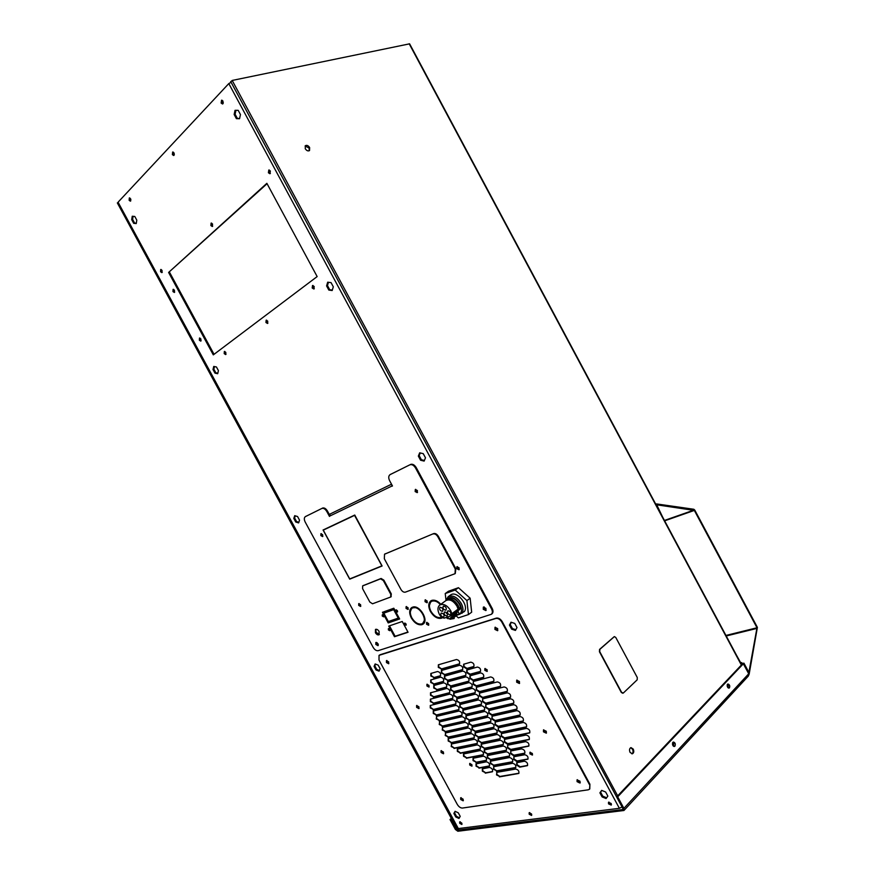 <?xml version="1.0" encoding="UTF-8"?>
<svg xmlns="http://www.w3.org/2000/svg" width="875" height="875" viewBox="0 0 875 875"><rect width="100%" height="100%" fill="white"/><g stroke="black" fill="none" stroke-linecap="round" stroke-linejoin="round"><path stroke-width="1.31" d="M473.933 666.466L467.009 668.402L464.056 666.52L463.892 664.103M480.539 671.377L470.137 674.198L467.184 672.306L467.02 669.911M483.711 677.217L473.277 679.995L470.312 678.092L470.148 675.708M493.872 681.264L476.405 685.781L473.441 683.878L473.266 681.516M500.609 686.263L479.544 691.578L476.569 689.664L476.394 687.312M507.38 691.283L482.672 697.375L479.697 695.45L479.511 693.109M510.584 697.2L485.8 703.161L482.825 701.236L482.639 698.906M513.789 703.117L488.928 708.947L485.953 707.011L485.756 704.703M517.005 709.034L492.056 714.733L489.07 712.786L488.884 710.5M520.209 714.952L495.184 720.519L492.198 718.572L492.002 716.286M523.414 720.869L498.312 726.305L495.316 724.347L495.119 722.083M526.619 726.786L501.441 732.091L498.444 730.122L498.236 727.869M529.823 732.692L504.569 737.877L501.561 735.886L501.353 733.655M529.375 739.32L507.686 743.652L504.678 741.661L504.47 739.441M528.927 745.916L510.814 749.427L507.806 747.436L507.587 745.227M524.891 753.123L513.931 755.212L510.923 753.2L510.705 751.012M528.052 758.953L517.059 760.987L514.041 758.964L513.822 756.798M527.614 765.417L520.177 766.762L517.158 764.739L516.928 762.573M465.084 720.847L442.455 725.998L439.688 724.128L439.469 721.941M462.022 715.203L439.469 720.486L436.691 718.616L436.483 716.417M458.959 709.57L436.472 714.962L433.705 713.103L433.497 710.883M455.897 703.927L433.486 709.439L430.719 707.591L430.511 705.359M452.834 698.283L433.606 703.128L430.828 701.28L430.62 699.038M449.761 692.639L433.727 696.784L430.948 694.936L430.741 692.672M446.698 686.995L436.997 689.566L434.197 687.717L434 685.42M443.636 681.352L433.967 683.966L431.167 682.128L430.981 679.809M440.562 675.697L434.098 677.491L431.287 675.664L431.102 673.323M468.147 726.48L445.452 731.522L442.673 729.641L442.444 727.464M471.209 732.123L448.438 737.045L445.659 735.153L445.43 732.987M474.272 737.756L451.423 742.558L448.634 740.666L448.416 738.511M477.334 743.389L454.42 748.07L451.62 746.167L451.391 744.034M480.386 749.022L460.6 752.959L457.789 751.034L457.559 748.913M483.448 754.655L466.812 757.87L463.991 755.934L463.75 753.812M486.5 760.277L476.339 762.202L473.473 760.255L473.244 758.133M489.562 765.909L479.358 767.78L476.492 765.822L476.262 763.722M492.614 771.531L485.68 772.778L482.803 770.809L482.562 768.709M459.594 663.797L441.623 668.894L438.78 667.056L438.605 664.672M462.722 669.572L444.697 674.559L441.842 672.722L441.667 670.359M465.85 675.347L447.77 680.236L444.905 678.388L444.73 676.036M468.989 681.111L450.833 685.913L447.978 684.053L447.792 681.712M472.117 686.875L453.906 691.578L451.041 689.708L450.855 687.389M475.245 692.639L456.969 697.255L454.103 695.373L453.906 693.066M478.373 698.403L460.042 702.92L457.166 701.039L456.969 698.742M481.502 704.167L463.105 708.586L460.228 706.694L460.031 704.419M484.63 709.931L466.178 714.252L463.291 712.348L463.083 710.095M487.747 715.695L469.241 719.917L466.353 718.003L466.145 715.761M490.875 721.448L472.303 725.583L469.416 723.658L469.208 721.427M494.003 727.212L475.366 731.248L472.467 729.312L472.259 727.103M497.12 732.966L478.428 736.903L475.53 734.967L475.311 732.769M500.248 738.719L481.491 742.569L478.592 740.622L478.373 738.434M503.366 744.472L484.553 748.223L481.644 746.266L481.425 744.089M506.494 750.225L487.616 753.878L484.706 751.92L484.477 749.755M509.611 755.978L490.678 759.533L487.758 757.564L487.528 755.42M512.728 761.72L493.73 765.188L490.809 763.208L490.58 761.075M515.845 767.473L496.792 770.842L493.872 768.852L493.631 766.73M518.962 773.216L499.855 776.486L496.923 774.495L496.683 772.395M546.481 732.922L543.889 731.434L543.703 729.772M519.597 683.277L517.114 681.822L516.961 680.05M419.114 708.389L417.069 707.011L416.861 705.403M443.647 753.539L441.514 752.117L441.306 750.597M472.084 765.92L470.159 764.641L469.952 763.35M429.155 686.842L427.361 685.617L427.175 684.195M487.287 671.234L485.264 669.966L485.111 668.445M532.558 754.83L530.392 753.506L530.206 752.15M495.261 627.2L495.961 629.366L497.809 630.492L495.392 629.081L495.272 627.178M580.212 782.775L577.489 781.244L577.292 779.669M463.312 800.559L461.136 799.116L460.906 797.683M388.85 663.556L386.903 662.211L386.706 660.527M470.794 662.156L463.652 664.245L463.608 666.87L466.561 668.752L473.736 666.684C474.48 664.3 473.495 662.791 470.794 662.156M477.378 667.056L466.769 670.053L466.736 672.667L469.689 674.548L480.342 671.584C481.075 669.2 480.091 667.691 477.378 667.056M480.539 672.908L469.897 675.861L469.875 678.453L472.828 680.356L483.514 677.436C484.247 675.062 483.252 673.553 480.539 672.908M490.667 676.933L473.43 681.461L473.003 684.25L475.967 686.153L493.675 681.483C494.408 679.087 493.402 677.578 490.667 676.933M497.372 681.92L476.558 687.258L476.131 690.036L479.095 691.939L500.402 686.481C501.134 684.086 500.117 682.566 497.372 681.92M504.12 686.941L479.697 693.055L479.259 695.822L482.223 697.736L507.183 691.502C507.894 689.106 506.877 687.586 504.12 686.941M507.325 692.869L482.825 698.841L482.388 701.597L485.363 703.533L510.387 697.419C511.098 695.034 510.07 693.514 507.325 692.869M510.519 698.797L485.953 704.638L485.505 707.383L488.491 709.319L513.603 703.347C514.292 700.962 513.275 699.442 510.519 698.797M513.723 704.714L489.092 710.423L488.633 713.169L491.619 715.116L516.808 709.264C517.497 706.891 516.469 705.37 513.723 704.714M516.917 710.642L492.22 716.22L491.761 718.944L494.747 720.902L520.013 715.181C520.691 712.808 519.663 711.298 516.917 710.642M520.111 716.559L495.348 722.006L494.878 724.719L497.875 726.688L523.217 721.098C523.895 718.736 522.856 717.227 520.111 716.559M523.316 722.477L498.477 727.792L498.006 730.494L501.003 732.473L526.422 727.005C527.089 724.653 526.05 723.144 523.316 722.477M526.509 728.394L501.605 733.578L501.123 736.269L504.131 738.259L529.627 732.922C530.283 730.57 529.244 729.072 526.509 728.394M526.061 735.055L504.733 739.364L504.252 742.044L507.259 744.034L529.189 739.55C529.823 737.231 528.784 735.722 526.061 735.055M525.623 741.661L507.85 745.139L507.369 747.819L510.387 749.82L528.741 746.145C529.364 743.827 528.325 742.339 525.623 741.661M521.598 748.902L510.978 750.925L510.486 753.594L513.505 755.595L524.694 753.353C525.306 751.078 524.278 749.591 521.598 748.902M524.759 754.731L514.106 756.7L513.614 759.358L516.633 761.381L527.855 759.194C528.456 756.908 527.428 755.431 524.759 754.731M524.322 761.206L516.688 762.738L516.731 765.133L519.75 767.156L527.428 765.647C528.008 763.383 526.98 761.906 524.322 761.206M442.017 726.37L464.898 721.066C465.522 718.834 464.559 717.38 462 716.702L439.6 721.897L439.25 724.489L442.455 725.998M439.031 720.847L461.825 715.422C462.47 713.191 461.508 711.736 458.948 711.058L436.603 716.373L436.253 718.977L439.469 720.486M436.034 715.323L458.762 709.789C459.408 707.536 458.456 706.081 455.886 705.414L433.245 711.025L433.267 713.464L436.472 714.962M433.038 709.789L455.7 704.145C456.356 701.892 455.394 700.438 452.834 699.77L430.259 705.502L430.281 707.941L433.486 709.439M433.158 703.489L452.637 698.502C453.294 696.237 452.342 694.783 449.772 694.116L430.38 699.169L430.391 701.641L433.606 703.128M433.278 697.134L449.564 692.858C450.242 690.594 449.291 689.128 446.72 688.472L430.5 692.803L430.5 695.297L433.727 696.784M436.559 689.916L446.502 687.203C447.18 684.939 446.228 683.473 443.658 682.817L433.759 685.552L433.748 688.067L436.997 689.566M433.519 684.316L443.428 681.559C444.117 679.284 443.177 677.819 440.595 677.163L430.73 679.952L430.73 682.478L433.967 683.966M433.65 677.841L440.366 675.916C441.055 673.63 440.114 672.164 437.544 671.508L430.85 673.466L430.839 676.014L434.098 677.491M445.014 731.883L467.961 726.709C468.573 724.478 467.611 723.023 465.052 722.345L442.597 727.42L442.236 730.002L445.452 731.522M448 737.406L471.023 732.342C471.625 730.122 470.662 728.667 468.114 727.989L445.583 732.944L445.222 735.514L448.438 737.045M450.997 742.93L474.075 737.975C474.688 735.766 473.714 734.311 471.166 733.633L448.164 738.653L448.208 741.027L451.423 742.558M453.983 748.442L477.137 743.608C477.739 741.409 476.755 739.955 474.217 739.277L451.566 743.98L451.194 746.539L454.42 748.07M460.163 753.331L480.2 749.252C480.791 747.042 479.806 745.598 477.269 744.909L457.308 749.055L457.352 751.417L460.6 752.959M466.386 758.242L483.262 754.873C483.842 752.686 482.858 751.242 480.32 750.542L463.509 753.966L463.553 756.317L466.812 757.87M475.902 762.584L486.314 760.506C486.883 758.319 485.909 756.875 483.372 756.186L473.003 758.286L473.047 760.638L476.339 762.202M478.931 768.163L489.377 766.139C489.934 763.952 488.95 762.519 486.413 761.819L476.011 763.875L476.066 766.205L479.358 767.78M485.253 773.161L492.428 771.772C492.986 769.595 492.002 768.152 489.464 767.452L482.322 768.863L482.377 771.192L485.68 772.778M441.175 669.233L459.386 664.016C460.119 661.653 459.156 660.155 456.488 659.52L438.353 664.814L438.32 667.395L441.623 668.894M444.248 674.92L462.514 669.78C463.247 667.439 462.284 665.941 459.616 665.295L441.416 670.491L441.394 673.072L444.697 674.559M447.322 680.597L465.653 675.555C466.375 673.214 465.402 671.716 462.744 671.081L444.478 676.178L444.456 678.737L447.77 680.236M450.384 686.263L468.781 681.33C469.492 678.989 468.519 677.502 465.861 676.856L447.541 681.855L447.53 684.403L450.833 685.913M453.458 691.939L471.909 687.094C472.609 684.764 471.636 683.277 468.989 682.62L450.603 687.531L450.592 690.069L453.906 691.578M456.531 697.616L475.048 692.858C475.737 690.539 474.753 689.052 472.106 688.395L453.666 693.219L453.655 695.734L456.969 697.255M459.594 703.281L478.177 698.622C478.855 696.314 477.87 694.827 475.223 694.17L456.728 698.884L456.728 701.4L460.042 702.92M462.667 708.958L481.305 704.386C481.972 702.078 480.988 700.602 478.341 699.934L459.78 704.561L459.791 707.055L463.105 708.586M465.73 714.623L484.433 710.15C485.089 707.853 484.105 706.366 481.469 705.709L462.842 710.238L462.853 712.72L466.178 714.252M468.803 720.289L487.561 715.914C488.217 713.617 487.222 712.141 484.586 711.473L465.905 715.914L465.916 718.375L469.241 719.917M471.866 725.955L490.678 721.678C491.334 719.381 490.339 717.905 487.703 717.237L468.956 721.58L468.978 724.03L472.303 725.583M474.928 731.62L493.806 727.431C494.441 725.156 493.445 723.68 490.82 723.002L472.019 727.245L472.03 729.684L475.366 731.248M477.991 737.286L496.934 733.184C497.558 730.92 496.562 729.444 493.927 728.766L475.07 732.922L475.092 735.339L478.428 736.903M481.064 742.941L500.052 738.948C500.675 736.673 499.669 735.208 497.044 734.519L478.122 738.587L478.155 740.994L481.491 742.569M484.127 748.606L503.18 744.702C503.792 742.438 502.786 740.972 500.161 740.283L481.184 744.242L481.217 746.648L484.553 748.223M487.189 754.261L506.297 750.455C506.898 748.202 505.892 746.725 503.278 746.047L484.236 749.908L484.269 752.303L487.616 753.878M490.241 759.916L509.425 756.208C510.016 753.955 509.009 752.489 506.384 751.8L487.287 755.573L487.331 757.947L490.678 759.533M493.303 765.57L512.542 761.95C513.133 759.719 512.116 758.253 509.502 757.553L490.339 761.228L490.383 763.591L493.73 765.188M496.366 771.225L515.659 767.703C516.239 765.472 515.222 764.006 512.608 763.306L493.894 766.653L493.445 769.245L496.792 770.842M499.428 776.88L518.777 773.456C519.345 771.225 518.328 769.759 515.725 769.059L496.956 772.308L496.497 774.889L499.855 776.486M543.462 731.828L546.295 733.163L546.295 731.259L543.462 729.925L543.462 731.828M516.677 682.194L519.411 683.506L519.444 681.505L516.709 680.192L516.677 682.194M416.62 707.361L418.928 708.619L418.917 706.792L416.609 705.534L416.62 707.361M441.087 752.489L443.472 753.769L443.428 752.019L441.044 750.728L441.087 752.489M460.709 799.498L463.148 800.811L463.083 799.137L460.655 797.825L460.709 799.498M386.444 662.539L388.664 663.764L388.664 661.872L386.455 660.636L386.444 662.539M494.944 629.431L497.602 630.711L497.678 628.6L495.009 627.309L494.944 629.431M577.073 781.659L580.038 783.027L580.005 781.211L577.052 779.844L577.073 781.659M469.733 765.023L471.909 766.161L471.877 764.63L469.7 763.481L469.733 765.023M426.912 685.967L428.98 687.072L428.98 685.409L426.912 684.305L426.912 685.967M484.816 670.337L487.091 671.453L487.123 669.714L484.848 668.587L484.816 670.337M529.966 753.911L532.383 755.081L532.361 753.462L529.955 752.292L529.966 753.911M589.488 784.645L501.802 622.038C500.062 619.281 498.072 618.089 495.841 618.461L379.028 655.353L379.017 660.111L457.264 804.366C458.784 806.827 460.513 808.062 462.438 808.052L588.273 789.819L589.575 789.184L589.914 784.23L589.772 788.955M495.841 618.461L496.3 618.111C498.531 617.739 500.522 618.931 502.25 621.688L501.802 622.038M589.914 784.23L502.25 621.688M496.3 618.111L379.958 654.784M329.591 514.992L327.447 511.033L326.758 511.427C325.194 508.922 323.542 507.938 321.814 508.473L305.364 516.622C304.041 517.683 303.975 519.477 305.178 522.003L373.177 647.402C374.708 649.852 376.359 650.945 378.153 650.672L491.334 614.305C492.625 613.102 492.691 611.308 491.542 608.913L415.505 467.95C413.777 465.205 411.884 464.166 409.806 464.844L390.053 474.644C388.467 475.88 388.314 477.881 389.605 480.648L392.47 485.975L391.967 486.216L391.694 484.52M326.758 511.427L329.459 516.414L330.159 513.986L391.519 484.203M391.016 596.761L391.3 593.906L383.873 580.169L381.117 578.473L363.038 585.67M395.938 611.231L397.392 612.03L397.425 610.706L395.959 609.919L395.938 611.231M382.277 616.066L383.709 616.853L383.731 615.552L382.309 614.775L382.277 616.066M388.369 629.912L389.802 630.711L389.823 629.42L388.38 628.633L388.369 629.912M404.545 624.444L406.033 625.242L406.055 623.941L404.578 623.142L404.545 624.444M415.166 491.575L417.222 492.636L417.375 490.536L415.319 489.464L415.166 491.575M456.772 568.684L458.981 569.778L459.08 567.82L456.881 566.727L456.772 568.684M358.706 605.402L360.566 606.452L360.598 604.691L358.728 603.641L358.706 605.402M320.852 535.577L322.602 536.594L322.667 534.723L320.906 533.706L320.852 535.577M375.43 632.723C376.633 634.583 377.847 635.261 379.072 634.747L379.105 631.477C377.902 629.617 376.688 628.939 375.462 629.442L375.43 632.723M382.441 612.292L388.205 622.934L398.103 619.511L397.48 618.363L388.347 621.534L383.195 612.03L382.441 612.292M398.869 619.248L399.645 618.986L393.816 608.223L383.939 611.756L384.562 612.894L393.673 609.645L398.869 619.248L399.514 618.789L394.319 609.197L393.673 609.645M388.73 626.106L394.472 636.727L408.056 632.264L402.238 621.491L388.73 626.106M445.998 617.52L448.208 618.8L448.142 616.809M425.042 601.705L427.077 602.766L427.142 600.972L425.108 599.911L425.042 601.705M426.53 624.203L428.564 625.264L428.608 623.514L426.573 622.453L426.53 624.203M406.055 608.42L408.023 609.47L408.067 607.709L406.098 606.659L406.055 608.42M483.252 609.295L485.877 610.564L485.953 608.409L483.339 607.13L483.252 609.295M375.834 644.448L378.011 645.663L378.022 643.737L375.845 642.513L375.834 644.448M412.289 607.272L411.6 607.655C409.15 609.853 409.052 613.288 411.316 617.958C414.389 622.956 417.867 625.22 421.739 624.75L421.345 624.017C417.802 624.433 414.619 622.355 411.808 617.794C409.741 613.506 409.828 610.356 412.07 608.344L412.289 607.272M422.242 624.575L423.052 624.137C429.133 620.43 419.606 604.625 412.781 607.097L413.186 607.83C419.442 605.598 428.127 620.069 422.559 623.459L421.848 623.853L422.242 624.575L422.887 624.116L422.548 623.47M440.737 617.564C437.062 618.012 433.781 615.902 430.916 611.253C428.816 606.911 428.925 603.695 431.244 601.617L431.911 601.245L431.506 600.502L430.762 600.917C428.236 603.181 428.116 606.692 430.402 611.428C433.541 616.514 437.117 618.811 441.142 618.308L440.737 617.564M440.825 604.264C437.828 601.027 434.897 599.714 432.02 600.316L432.425 601.059C435.017 600.523 437.664 601.705 440.377 604.581M441.47 617.302L441.656 618.133L442.236 617.848M382.113 565.994L354.758 515.036L323.072 529.998L349.716 579.152L382.113 565.994L354.583 515.145L323.072 529.998M384.847 554.05L433.617 533.608C435.356 533.159 436.942 534.067 438.364 536.342L455.82 568.673L455.295 573.475M447.869 599.856C452.331 598.839 455.941 601.409 458.708 607.589L457.887 608.344M457.198 611.341L458.052 610.947L458.62 608.037C455.361 601.005 451.325 598.325 446.512 600.02C446.152 598.052 456.575 599.08 458.839 607.698L458.052 610.947L457.253 611.297M454.136 614.491L453.381 614.141L454.103 614.556M446.589 599.966C450.264 595.558 454.716 596.947 459.944 604.122C462.153 608.737 462.011 612.139 459.517 614.337L464.505 611.461C469.033 604.712 456.466 590.056 450.494 595.066L448.12 596.761C452.637 594.759 457.023 596.98 461.256 603.422C463.203 607.272 463.498 610.531 462.153 613.2M456.127 615.847L458.358 617.881L468.453 614.578L466.911 600.578L455.186 590.023L445.222 593.556L446.031 600.425L448.12 596.761M447.431 599.517L448.514 598.741C452.277 597.078 455.919 598.927 459.441 604.286L460.611 607.261L459.955 609.317L458.664 610.258L459.244 608.267L460.611 607.261M447.562 599.473C451.303 598.259 454.814 600.195 458.084 605.281L459.244 608.267M457.045 611.363L458.106 609.098L456.936 606.123C453.403 600.742 449.761 598.883 445.988 600.545L439.753 605.03C443.516 603.367 447.169 605.248 450.712 610.652L451.894 613.648L450.844 615.923L444.095 618.155L441.328 617.17L439.425 614.447C437.38 610.214 437.489 607.075 439.753 605.03M458.106 609.098L451.894 613.648M441.339 613.036C443.691 613.561 444.511 614.884 443.8 616.984L443.537 617.116C441.186 616.58 440.366 615.267 441.087 613.167L441.339 613.036M448.066 610.772C450.439 611.297 451.259 612.62 450.538 614.742L450.275 614.873C447.902 614.337 447.07 613.014 447.803 610.903L448.066 610.772M440.18 607.239C442.542 607.753 443.352 609.077 442.63 611.188L442.378 611.319C440.027 610.783 439.206 609.47 439.928 607.359L440.18 607.239M443.527 606.08C445.9 606.605 446.731 607.928 445.998 610.05L445.747 610.181C443.373 609.656 442.553 608.333 443.286 606.211L443.527 606.08M444.686 611.909C447.048 612.434 447.88 613.747 447.158 615.869L446.895 616C444.533 615.464 443.713 614.141 444.434 612.041L444.686 611.909M452.102 617.127L455.569 613.178L452.102 617.127M454.147 614.502L454.081 613.681L455.711 612.478L458.161 611.669L459.189 613.583L454.07 617.356L454.158 618.538L449.859 619.248L449.531 618.625L451.981 617.827L452.32 618.439L449.859 619.248M455.919 614.534L456.881 614.217L456.531 612.861L455.569 613.178L455.919 614.534L452.648 616.941M455.503 613.769L456.466 613.452M454.081 613.681L455.033 613.364M452.32 618.439L454.158 618.538M456.881 614.217L451.981 617.827M449.531 618.625L452.802 616.219M458.161 611.669L456.531 612.861M468.453 614.578L471.669 612.183L470.148 598.205L466.911 600.578M455.186 590.023L458.456 587.694L470.148 598.205M445.222 593.556L448.481 591.248L458.456 587.694M457.209 615.092L459.517 614.337M323.269 530.13L349.727 578.933L381.894 565.873L354.561 515.375L323.269 530.13L354.561 515.375M381.894 565.863L354.572 515.375M396.386 609.831L397.622 611.647M382.736 614.698L383.928 616.481M388.817 628.556L390.02 630.317M405.005 623.066L406.252 624.859M415.712 489.355L415.855 491.159L417.517 492.341M457.275 566.584L457.439 568.225L459.255 569.461M359.133 603.542L359.352 604.964L360.817 606.112M321.311 533.63L321.519 535.172L322.875 536.277M375.823 629.278L376.075 632.264L379.356 634.463M425.502 599.78L425.698 601.245L427.339 602.438M426.967 622.322L427.175 623.733L428.816 624.925M406.503 606.539L406.711 607.961L408.275 609.131M483.722 606.966L483.897 608.803L486.139 610.247M376.228 642.392L376.469 643.989L378.262 645.334M421.564 624.411L418.753 623.93M440.956 617.98L437.872 617.444M321.814 508.473L305.441 516.589M491.542 608.913L492.188 608.42L416.205 467.545L415.505 467.95M409.806 464.844L390.163 474.578M492.188 608.42C493.336 610.816 493.27 612.609 491.98 613.812L491.63 614.031M410.506 464.439C412.573 463.772 414.477 464.8 416.205 467.545M322.492 508.08C324.231 507.544 325.883 508.528 327.447 511.033M436.144 600.742L432.425 601.059M429.417 605.423L431.091 600.698M422.877 623.197L424.922 619.402M416.62 607.469L413.186 607.83M410.32 611.822L411.928 607.447M446.764 617.269L448.459 618.461M407.947 632.045L395.117 636.267L389.484 625.855M395.117 636.267L394.472 636.727M394.319 609.197L384.562 612.894M385.208 612.445L384.694 611.494M397.994 619.314L388.85 622.475L383.195 612.03M388.85 622.475L388.205 622.934M672.547 742.93L673.17 745.927M727.169 685.005L727.803 687.487M672.711 742.569L673.794 743.455L673.477 746.211M727.322 684.545L728.284 685.398L728.164 687.848M742.164 663.545L743.936 663.152L743.367 663.753L741.311 664.212M743.367 663.753L748.727 673.772L749.284 673.159L743.936 663.152M672.962 742.262L673.838 746.408M727.519 684.25L727.945 683.998C729.619 684.578 730.111 685.858 729.433 687.827L729.006 688.089C727.333 687.498 726.841 686.219 727.519 684.25L728.459 688.023M749.284 673.159L748.814 675.095M623.962 810.491L748.344 676.08L748.727 673.772L743.334 663.786L617.695 796.819L623.908 808.358L623.962 810.491L457.844 831.239L455.405 829.478L450.023 819.547L451.314 818.366M672.886 742.339L673.433 742.033C675.238 742.667 675.741 744.034 674.931 746.156L674.384 746.473C672.58 745.828 672.077 744.461 672.886 742.339M617.695 796.819L616.656 796.95L622.869 808.478L622.584 809.583L457.253 830.167L450.789 819.438L451.533 818.759M637.186 679.82L637.273 677.502L615.77 637.459L614.381 636.595L599.856 649.337L599.736 651.667L621.622 692.387L623.339 693.022L637.186 679.82M305.102 146.016L309.094 148.017L309.236 150.741M630.667 747.72L632.516 749.208C633.391 751.33 633.183 752.872 631.892 753.845M231.12 81.583L232.181 80.445L409.609 43.827L741.617 664.781M614.239 636.65L599.55 649.414L599.43 651.744L621.316 692.453L622.792 693.252M305.255 148.728L305.353 145.731C306.819 144.922 308.252 145.523 309.63 147.536L309.531 150.544C308.066 151.342 306.644 150.741 305.255 148.728M630.055 752.358C629.125 749.952 629.442 748.377 630.995 747.611L633.238 749.077C634.178 751.483 633.85 753.069 632.286 753.823L630.055 752.358M743.334 663.786L742.35 664.005L616.656 796.95M450.023 819.547L450.789 819.438M117.786 202.913L118.125 202.234M223.289 103.009L222.742 100.811M222.119 100.275L222.119 102.889M174.344 154.306L173.884 152.742M457.691 828.078L456.717 828.33L117.327 202.913M622.344 807.505L230.694 81.528M130.878 199.631L130.67 198.975M222.972 103.731L222.108 102.867L222.075 100.253M173.184 152.064L173.316 154.372L173.184 152.064M174.114 155.214L173.316 154.372M129.861 198.002L130.058 200.058L129.85 198.002M130.791 200.856L130.058 200.058M621.709 807.133L619.38 808.303L228.802 83.584L231.098 82.272M118.136 202.333L458.325 828.57L118.136 202.333M314.202 286.519L312.517 285.513L312.2 288.006L313.895 289.012L314.202 286.519M314.289 288.706L313.086 287.667L313.009 285.48M267.739 321.158L266.164 320.184L265.945 322.503L267.531 323.477L267.739 321.158M267.903 323.137L266.809 322.153L266.656 320.163M225.827 352.406L224.339 351.455L224.197 353.62L225.684 354.572L225.827 352.406M226.034 354.211L224.842 351.455M200.9 338.975L199.478 338.045L199.347 340.2L200.769 341.13L200.9 338.975M201.119 340.769L199.981 338.067M174.464 290.238L173.108 289.33L172.955 291.561L174.322 292.469L174.464 290.238M174.683 292.119L173.622 289.373M222.95 101.139L221.561 100.198L221.134 103.064L222.534 104.005L222.95 101.139M173.983 152.906L172.659 151.998L172.375 154.613L173.698 155.52L173.983 152.906M130.583 198.8L129.325 197.914L129.15 200.309L130.397 201.184L130.583 198.8M611.198 803.523L608.497 802.298L608.53 803.863L611.231 805.088L611.198 803.523M611.45 804.606L609.208 803.152L608.956 802.069M531.53 813.936L529.156 812.744L529.2 814.242L531.573 815.423L531.53 813.936M531.781 814.942L529.627 812.558M461.77 823.058L459.659 821.898L459.725 823.32L461.836 824.469L461.77 823.058M462.033 823.977L460.152 821.756M270.342 170.986L268.811 170.002L268.406 172.758L269.938 173.742L270.342 170.986M270.364 173.458L269.336 172.495L269.325 170.023M212.559 224.022L211.127 223.081L210.875 225.564L212.297 226.505L212.559 224.022M212.691 226.188L211.783 225.28L211.641 223.114M162.039 270.375L160.716 269.478L160.562 271.742L161.886 272.639L162.039 270.375M162.258 272.289L161.23 269.533M131.709 219.658L133.689 223.311L136.238 223.573L136.795 220.15L134.805 216.475L132.256 216.234L131.709 219.658L132.617 219.395L134.597 223.048L133.689 223.311M134.597 223.048L136.292 223.223M133.109 216.322L132.617 219.395M234.15 114.483L236.403 118.672L239.553 118.716L240.461 114.548L238.186 110.337L235.036 110.316L234.15 114.483L235.113 114.264L237.366 118.442L236.403 118.672M237.366 118.442L239.608 118.475M235.944 110.327L235.113 114.264M326.583 285.917L328.825 290.073L332.183 290.522L333.309 286.803L331.056 282.625L327.688 282.188L326.583 285.917L327.469 285.567L329.711 289.723L328.825 290.073M329.711 289.723L332.314 290.073M328.442 282.286L327.469 285.567M418.348 456.105L420.569 460.228L424.134 461.092L425.48 457.8L423.248 453.655L419.672 452.812L418.348 456.105L419.169 455.634L421.389 459.758L420.569 460.228M421.389 459.758L424.386 460.48M420.252 452.955L419.169 455.634M509.447 625.078L511.656 629.169L515.43 630.427L516.994 627.572L514.773 623.448L511 622.212L509.447 625.078L510.202 624.488L512.411 628.578L511.656 629.169M512.411 628.578L515.823 629.716M511.372 622.333L510.202 624.488M599.9 792.837L602.098 796.906L606.069 798.547L607.852 796.108L605.653 792.028L601.672 790.387L599.9 792.837L600.589 792.127L602.777 796.195L602.098 796.906M602.777 796.195L606.627 797.781M601.803 790.442L600.589 792.127M213.008 369.512L214.988 373.144L217.689 373.713L218.422 370.639L216.442 366.986L213.741 366.428L213.008 369.512L213.861 369.152L215.83 372.783L214.988 373.144M215.83 372.783L217.809 373.198M214.463 366.581L213.861 369.152M293.803 518.416L295.761 522.025L298.627 522.9L299.534 520.155L297.566 516.534L294.7 515.67L293.803 518.416L294.602 517.967L296.559 521.577L295.761 522.025M296.559 521.577L298.834 522.277M295.291 515.845L294.602 517.967M374.084 666.378L376.031 669.966L379.05 671.158L380.133 668.741L378.175 665.131L375.145 663.961L374.084 666.378L374.828 665.842L376.764 669.43L376.031 669.966M376.764 669.43L379.367 670.447M375.583 664.125L374.828 665.842M453.852 813.422L455.788 816.988L458.97 818.475L460.217 816.375L458.27 812.798L455.087 811.322L453.852 813.422L454.541 812.788L456.477 816.353L455.788 816.988M456.477 816.353L459.419 817.72M455.339 811.442L454.541 812.788M317.155 276.577L266.864 183.323L168.602 272.453L213.303 354.878L317.155 276.577M267.072 183.706L168.602 272.453M169.488 272.158L214.047 354.32M376.152 642.753L376.709 644.372M377.048 642.655L377.508 643.956L376.786 644.47M376.873 644.569L378.011 645.323M377.508 643.956L378.306 644.481M484.181 606.966L486.041 609.875L485.57 610.225M483.755 608.497L484.848 609.886M577.205 779.964L578.955 782.666M579.152 782.469L580.267 782.644M461.147 797.65L461.355 799.477M461.672 799.181L463.367 800.384M386.914 660.505L386.597 661.358M386.838 661.172L388.369 663.523M228.802 83.584L118.3 201.95M458.325 828.57L619.38 808.303M330.083 514.03L329.273 514.423M742.777 663.403L740.622 662.67L736.094 654.467M655.955 504.58L656.731 503.945L693.82 509.261L694.772 510.081L757.389 627.375L749.153 674.155M662.638 517.07L656.731 504.809L694.345 510.42L757.006 627.769L748.891 672.416M383.327 580.53L380.57 578.834L362.644 585.9L362.578 588.634L369.863 602.077L372.542 603.783L390.688 597.023L390.764 594.267L383.327 580.53L383.873 580.169M433.059 533.969C434.798 533.52 436.384 534.439 437.806 536.703L455.273 569.056L455.044 573.694L405.355 592.145C403.747 592.473 402.259 591.566 400.925 589.411L384.333 558.753L384.53 554.225L433.617 533.608M329.82 516.042L391.88 486.052M446.163 612.905L447.256 613.955M446.512 600.02L445.725 600.742M748.683 673.805L623.908 808.358M457.253 830.167L459.058 828.483M409.183 43.772L741.366 665.044M457.406 828.242L456.181 829.38M232.181 80.445L617.684 795.867M664.442 520.45L693.962 510.092M664.65 520.833L694.345 510.42M725.933 635.447L757.006 627.769M726.217 635.983L757.116 628.359M740.764 662.867L741.344 662.736M362.808 585.812L363.355 585.462M380.57 578.834L381.117 578.473M385.328 553.744L384.77 554.094M455.82 568.673L455.273 569.056M438.364 536.342L437.806 536.703M457.45 611.155L451.248 615.716M491.98 613.812L491.334 614.305M306.042 516.239L305.364 516.622M390.053 474.644L390.742 474.239M423.216 622.989L422.559 623.459M655.758 504.208L656.414 503.967M740.688 662.78L741.639 662.561M390.688 597.023L391.234 596.652M362.644 585.9L363.191 585.55M385.077 553.875L384.53 554.225"/></g></svg>
